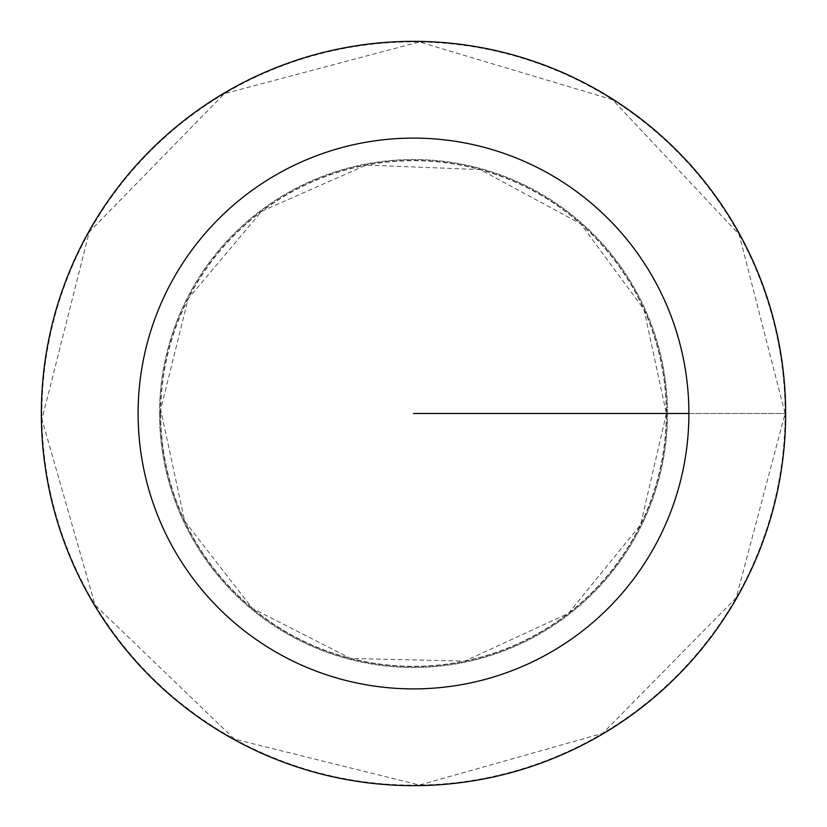 <?xml version="1.0" encoding="UTF-8"?>
<svg xmlns="http://www.w3.org/2000/svg" width="827" height="827" viewBox="0 0 827 827"><rect width="100%" height="100%" fill="white"/><g stroke="black" fill="none" stroke-linecap="round" stroke-linejoin="round"><path stroke-width="0.62" stroke-dasharray="4.13 3.1" d="M785.433 413.5A371.933 371.933 0 0 1 227.528 735.606A371.933 371.933 0 0 1 227.528 91.394A371.933 371.933 0 0 1 785.433 413.5A371.933 371.933 0 0 1 227.528 735.606A371.933 371.933 0 0 1 227.528 91.394A371.933 371.933 0 0 1 785.433 413.5M785.65 413.5A372.15 372.15 0 0 1 227.425 735.792A372.15 372.15 0 0 1 227.425 91.208A372.15 372.15 0 0 1 785.65 413.5A372.15 372.15 0 0 0 413.5 41.35A372.15 372.15 0 0 0 41.35 413.5A372.15 372.15 0 0 0 413.5 785.65A372.15 372.15 0 0 0 785.65 413.5M159.549 413.5A253.951 253.951 0 0 0 540.476 633.43A253.951 253.951 0 0 0 540.476 193.57A253.951 253.951 0 0 0 159.549 413.5M160.438 413.5A253.062 253.062 0 0 1 540.031 194.345A253.062 253.062 0 0 1 540.031 632.665A253.062 253.062 0 0 1 160.438 413.5M160.696 413.5A252.804 252.804 0 0 1 539.897 194.572A252.804 252.804 0 0 1 539.897 632.438A252.804 252.804 0 0 1 160.696 413.5M413.5 413.5L785.65 413.5L413.5 413.5M785.112 413.5A371.612 371.612 0 0 1 227.694 735.327A371.612 371.612 0 0 1 227.694 91.683A371.612 371.612 0 0 1 785.112 413.5L736.237 597.714L602.666 733.363L419.444 785.061L234.475 739.142L95.074 605.075L41.939 419.341L89.213 232.025L224.334 93.647L419.341 41.939L612.621 99.747L739.142 234.475L785.112 413.5M785.381 413.5A371.881 371.881 0 0 1 227.559 735.565A371.881 371.881 0 0 1 227.559 91.446A371.881 371.881 0 0 1 785.381 413.5M160.614 413.5A252.886 252.886 0 0 1 413.5 160.624A252.886 252.886 0 0 1 666.386 413.5A252.886 252.886 0 0 1 413.5 666.386A252.886 252.886 0 0 1 160.614 413.5M667.472 413.5A253.972 253.972 0 0 0 286.514 193.559A253.972 253.972 0 0 0 286.514 633.441A253.972 253.972 0 0 0 667.472 413.5M666.376 413.5L640.594 524.752L568.49 613.314L464.784 661.124L350.617 658.437L252.307 608.352L184.69 521.175L160.655 409.53L188.184 298.702L261.663 211.278L366.113 165.1L480.229 169.587L580.73 223.817L643.975 309.443L666.376 413.5"/><path stroke-width="1.24" d="M688.891 413.5A275.391 275.391 0 0 1 275.805 651.996A275.391 275.391 0 0 1 275.805 175.004A275.391 275.391 0 0 1 688.891 413.5L413.5 413.5M785.65 413.5A372.15 372.15 0 0 1 227.425 735.792A372.15 372.15 0 0 1 227.425 91.208A372.15 372.15 0 0 1 785.65 413.5"/></g></svg>
